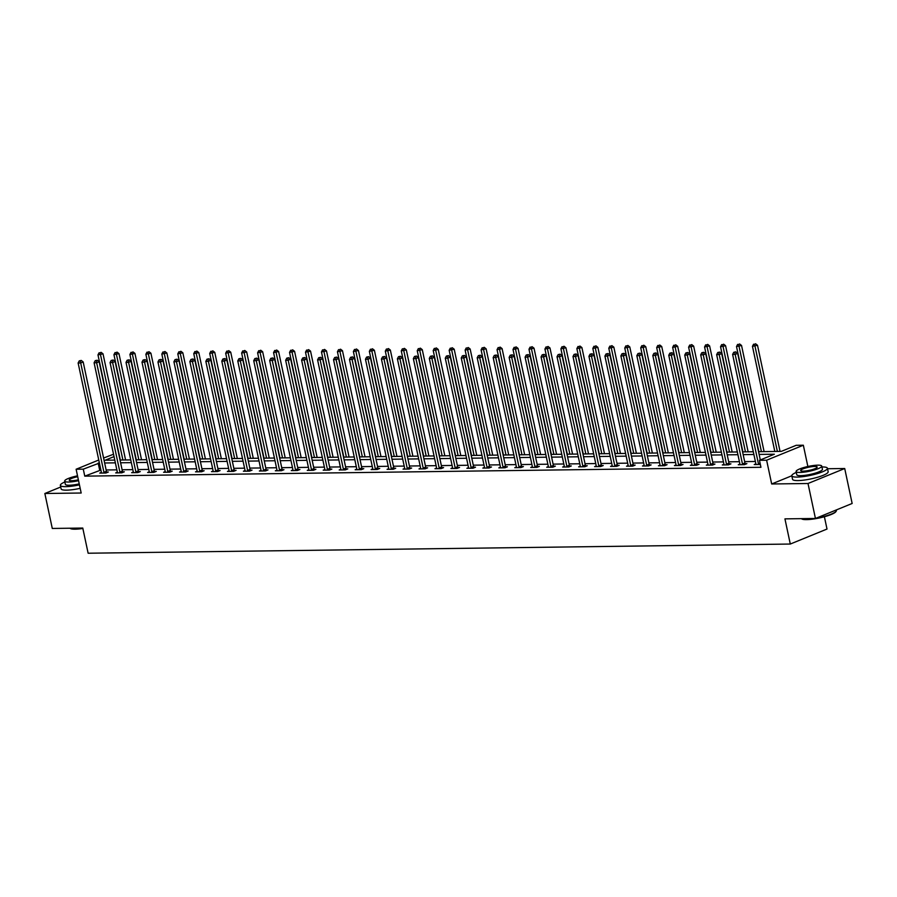 <?xml version="1.0" encoding="UTF-8"?>
<svg xmlns="http://www.w3.org/2000/svg" width="897" height="897" viewBox="0 0 897 897"><rect width="100%" height="100%" fill="white"/><g stroke="black" fill="none" stroke-linecap="round" stroke-linejoin="round"><path stroke-width="1.35" d="M758.548 451.684L781.287 451.382L796.177 445.304L803.342 445.215L766.621 460.206L759.467 460.296L774.346 454.218L759.131 454.42M807.861 466.496L803.342 445.215M791.804 475.769L771.678 483.976L808.006 483.505L815.44 518.466L852.15 503.475L844.716 468.514L827.516 468.739M824.388 516.75L827.012 529.051L790.291 544.042L88.13 553.225L82.771 528.053L52.284 528.456L44.85 493.496L81.179 493.014L76.122 469.243L98.748 460.004M103.592 458.031L113.538 454.241M808.006 483.505L844.716 468.514M60.716 487.015L44.85 493.496M100.89 470.05L84.766 476.139L760.948 467.292L759.467 460.296M755.375 461.484L744.656 461.619M739.408 461.686L728.689 461.832M723.442 461.899L712.734 462.045M707.486 462.112L696.767 462.247M691.52 462.314L680.801 462.46M675.553 462.527L664.845 462.673M659.598 462.74L648.879 462.874M643.631 462.942L632.912 463.087M627.665 463.155L616.957 463.289M611.709 463.368L600.99 463.502M595.743 463.57L585.023 463.715M579.776 463.783L569.068 463.917M563.821 463.984L553.101 464.13M547.854 464.198L537.135 464.343M531.887 464.411L521.179 464.545M515.932 464.612L505.213 464.758M499.965 464.825L489.246 464.96M483.999 465.038L473.291 465.173M468.043 465.24L457.324 465.386M452.077 465.453L441.358 465.588M436.11 465.666L425.391 465.801M420.155 465.868L409.436 466.014M404.188 466.081L393.469 466.216M388.222 466.283L377.502 466.429M372.255 466.496L361.547 466.642M356.3 466.709L345.58 466.844M340.333 466.911L329.614 467.057M324.366 467.124L313.658 467.259M308.411 467.337L297.692 467.472M292.444 467.539L281.725 467.685M276.478 467.752L265.77 467.886M260.522 467.965L249.803 468.099M244.556 468.167L233.837 468.312M228.589 468.38L217.881 468.514M212.634 468.582L201.915 468.727M196.667 468.795L185.948 468.94M180.701 469.008L169.993 469.142M164.745 469.209L154.026 469.355M148.779 469.423L138.06 469.557M132.812 469.636L122.104 469.77M116.857 469.837L106.138 469.983M101.395 472.427L99.746 473.1L105.88 473.022L108.358 472.013L106.709 472.035M117.361 472.214L115.702 472.898L121.846 472.809L124.324 471.8L122.665 471.822M133.317 472.013L131.668 472.685L137.813 472.607L140.291 471.587L138.631 471.609M149.283 471.8L147.635 472.472L153.768 472.394L156.257 471.385L154.598 471.407M165.25 471.598L163.59 472.271L169.735 472.192L172.213 471.172L170.553 471.194M181.205 471.385L179.557 472.057L185.701 471.979L188.179 470.97L186.52 470.992M197.172 471.172L195.524 471.844L201.657 471.766L204.146 470.757L202.487 470.779M213.138 470.97L211.479 471.643L217.623 471.564L220.101 470.544L218.453 470.566M229.094 470.757L227.446 471.43L233.59 471.351L236.068 470.342L234.409 470.364M245.06 470.544L243.412 471.228L249.545 471.138L252.035 470.129L250.375 470.151M261.027 470.342L259.368 471.015L265.512 470.936L267.99 469.916L266.342 469.938M276.982 470.129L275.334 470.802L281.479 470.723L283.957 469.714L282.297 469.736M292.949 469.927L291.301 470.6L297.434 470.51L299.923 469.501L298.264 469.523M308.916 469.714L307.267 470.387L313.401 470.308L315.879 469.288L314.23 469.31M324.871 469.501L323.223 470.174L329.367 470.095L331.845 469.086L330.186 469.109M340.838 469.299L339.189 469.972L345.323 469.893L347.812 468.873L346.152 468.896M356.804 469.086L355.156 469.759L361.289 469.68L363.767 468.671L362.119 468.694M372.76 468.873L371.111 469.546L377.256 469.467L379.734 468.458L378.074 468.481M388.726 468.671L387.078 469.344L393.211 469.266L395.7 468.245L394.041 468.268M404.693 468.458L403.045 469.131L409.178 469.053L411.656 468.043L410.007 468.066M420.659 468.245L419 468.929L425.144 468.839L427.622 467.83L425.963 467.853M436.615 468.043L434.967 468.716L441.111 468.638L443.589 467.617L441.929 467.64M452.581 467.83L450.933 468.503L457.066 468.425L459.544 467.415L457.896 467.438M468.548 467.629L466.889 468.301L473.033 468.212L475.511 467.202L473.851 467.225M484.503 467.415L482.855 468.088L489 468.01L491.478 466.989L489.818 467.012M500.47 467.202L498.822 467.875L504.955 467.797L507.433 466.788L505.785 466.81M516.437 467.001L514.777 467.673L520.922 467.595L523.4 466.575L521.74 466.597M532.392 466.788L530.744 467.46L536.888 467.382L539.366 466.373L537.707 466.395M548.359 466.575L546.71 467.247L552.844 467.169L555.333 466.16L553.673 466.182M564.325 466.373L562.666 467.045L568.81 466.967L571.288 465.947L569.629 465.969M580.281 466.16L578.632 466.832L584.777 466.754L587.255 465.745L585.595 465.767M596.247 465.947L594.599 466.631L600.732 466.541L603.221 465.532L601.562 465.554M612.214 465.745L610.554 466.418L616.699 466.339L619.177 465.319L617.528 465.341M628.169 465.532L626.521 466.205L632.665 466.126L635.143 465.117L633.484 465.139M644.136 465.33L642.487 466.003L648.621 465.913L651.11 464.904L649.45 464.926M660.102 465.117L658.443 465.79L664.587 465.711L667.065 464.702L665.417 464.713M676.058 464.904L674.409 465.577L680.554 465.498L683.032 464.489L681.372 464.511M692.024 464.702L690.376 465.375L696.509 465.296L698.998 464.276L697.339 464.298M707.991 464.489L706.343 465.162L712.476 465.083L714.954 464.074L713.306 464.097M723.946 464.276L722.298 464.949L728.442 464.87L730.92 463.861L729.261 463.884M739.913 464.074L738.265 464.747L744.398 464.668L746.887 463.648L745.228 463.671M755.879 463.861L754.231 464.534L760.342 464.455M771.678 483.976L766.621 460.206M84.766 476.139L83.286 469.153L76.122 469.243M815.44 518.466L784.942 518.87L790.291 544.042M114.042 456.595L105.117 460.239L114.782 460.105M120.03 460.038L130.749 459.903M135.996 459.836L146.716 459.69M151.952 459.623L162.671 459.488M167.918 459.41L178.638 459.275M183.885 459.208L194.604 459.062M199.84 458.995L210.56 458.86M215.807 458.793L226.526 458.647M231.774 458.58L242.493 458.434M247.74 458.367L258.448 458.232M263.696 458.165L274.415 458.019M279.662 457.952L290.381 457.806M295.629 457.739L306.337 457.605M311.584 457.537L322.303 457.392M327.551 457.324L338.27 457.19M343.517 457.111L354.225 456.977M359.473 456.909L370.192 456.764M375.439 456.696L386.159 456.562M391.406 456.495L402.114 456.349M407.361 456.281L418.08 456.136M423.328 456.068L434.047 455.934M439.295 455.867L450.002 455.721M455.25 455.654L465.969 455.508M471.217 455.441L481.936 455.306M487.183 455.239L497.891 455.093M503.139 455.026L513.858 454.891M519.105 454.813L529.824 454.678M535.072 454.611L545.791 454.465M551.027 454.398L561.746 454.263M566.994 454.196L577.713 454.05M582.96 453.983L593.679 453.837M598.916 453.77L609.635 453.635M614.882 453.568L625.601 453.422M630.849 453.355L641.568 453.22M646.815 453.142L657.523 453.007M662.771 452.94L673.49 452.794M678.737 452.727L689.457 452.593M694.704 452.514L705.412 452.38M710.659 452.312L721.379 452.166M726.626 452.099L737.345 451.965M742.593 451.897L753.301 451.752M99.399 463.054L83.286 469.153M753.884 454.487L743.176 454.633M737.928 454.701L727.209 454.835M721.962 454.902L711.243 455.048M705.995 455.115L695.276 455.261M690.04 455.328L679.321 455.463M674.073 455.53L663.354 455.676M658.106 455.743L647.387 455.889M642.151 455.956L631.432 456.091M626.184 456.158L615.465 456.304M610.218 456.371L599.499 456.506M594.251 456.584L583.543 456.719M578.296 456.786L567.577 456.932M562.329 456.999L551.61 457.134M546.363 457.201L535.655 457.347M530.407 457.414L519.688 457.56M514.441 457.627L503.722 457.762M498.474 457.829L487.766 457.975M482.519 458.042L471.8 458.188M466.552 458.255L455.833 458.389M450.586 458.457L439.878 458.602M434.63 458.67L423.911 458.804M418.664 458.883L407.944 459.017M402.697 459.085L391.989 459.23M386.742 459.298L376.022 459.432M370.775 459.499L360.056 459.645M354.808 459.713L344.1 459.858M338.853 459.926L328.134 460.06M322.886 460.127L312.167 460.273M306.92 460.34L296.201 460.475M290.964 460.553L280.245 460.688M274.998 460.755L264.279 460.901M259.031 460.968L248.312 461.103M243.065 461.181L232.357 461.316M227.109 461.383L216.39 461.529M211.143 461.596L200.423 461.731M195.176 461.798L184.468 461.944M179.221 462.011L168.501 462.157M163.254 462.224L152.535 462.359M147.287 462.426L136.579 462.572M131.332 462.639L120.613 462.774M115.365 462.852L104.646 462.987M99.657 470.062L98.165 463.076M103.94 472.315L106.418 471.306L83.174 361.951L80.696 362.96L103.94 472.315A1.458 0.987 -112.2 0 0 104.119 472.842L104.231 473.044M80.281 360.852L81.279 360.437L79.261 360.863L80.281 360.852L80.696 362.96L78.129 362.993L101.383 472.349A1.458 0.987 -112.2 0 1 101.417 472.876L101.395 473.078M106.418 471.306A1.458 0.987 -112.2 0 0 106.597 471.822L106.978 472.573M83.174 361.951L81.279 360.437M79.261 360.863L78.129 362.993M125.58 459.97L103.02 353.844L97.975 354.887L120.333 460.038M122.889 460.004L100.542 354.853L100.128 352.745L101.114 352.342L100.128 352.745M97.975 354.887L99.107 352.756M101.114 352.342L103.02 353.844M82.86 528.468A17.761 3.364 168 0 1 75.135 529.185A17.761 3.364 168 0 1 70.325 528.501L69.876 528.221A18.198 3.442 -12 0 0 74.754 528.894A18.198 3.442 -12 0 0 82.793 528.131M64.864 481.981A18.198 3.442 -12 0 0 60.368 485.378A18.198 3.442 -12 0 0 65.773 486.656A18.198 3.442 -12 0 0 79.441 484.851M60.368 485.378L61.119 488.876A18.198 3.442 -12 0 0 66.513 490.154A18.198 3.442 -12 0 0 80.181 488.338M79.239 483.898A13.107 2.478 168 0 1 69.248 485.243A13.107 2.478 168 0 1 65.358 484.324L64.674 481.106A13.107 2.478 -12 0 0 68.564 482.025A13.107 2.478 -12 0 0 78.555 480.691M77.523 475.836A13.107 2.478 -12 0 0 64.674 481.106M77.703 476.699A8.443 1.603 -12 0 0 69.237 480.13A8.443 1.603 -12 0 0 71.738 480.725A8.443 1.603 -12 0 0 78.375 479.817M815.866 518.287A18.198 3.442 -12 0 0 836.195 511.189L835.858 511.682A17.761 3.364 168 0 1 824.208 516.795A17.761 3.364 168 0 1 806.571 519.621A17.761 3.364 168 0 1 801.761 518.937L801.313 518.645A18.198 3.442 -12 0 0 806.179 519.318A18.198 3.442 -12 0 0 814.768 518.477M796.289 472.405A18.198 3.442 -12 0 0 791.804 475.802A18.198 3.442 -12 0 0 797.209 477.081A18.198 3.442 -12 0 0 816.887 473.751A18.198 3.442 -12 0 0 827.415 468.234A18.198 3.442 -12 0 0 822.011 466.956A18.198 3.442 -12 0 0 821.932 466.956M791.804 475.802L792.544 479.301A18.198 3.442 -12 0 0 797.949 480.579A18.198 3.442 -12 0 0 817.627 477.238A18.198 3.442 -12 0 0 828.155 471.732L827.415 468.234M821.742 466.081L822.426 469.299A13.107 2.478 168 0 1 814.846 473.257A13.107 2.478 168 0 1 800.685 475.668A13.107 2.478 168 0 1 796.794 474.748L796.11 471.53A13.107 2.478 -12 0 0 800.001 472.45A13.107 2.478 -12 0 0 814.162 470.05A13.107 2.478 -12 0 0 821.742 466.081A13.107 2.478 -12 0 0 817.851 465.162A13.107 2.478 -12 0 0 803.69 467.561A13.107 2.478 -12 0 0 796.11 471.53M803.174 471.149A8.443 1.603 -12 0 0 812.301 469.602A8.443 1.603 -12 0 0 817.189 467.045A8.443 1.603 -12 0 0 814.678 466.451A8.443 1.603 -12 0 0 805.551 468.01A8.443 1.603 -12 0 0 800.662 470.555A8.443 1.603 -12 0 0 803.174 471.149M836.195 511.189A18.198 3.442 -12 0 0 836.385 510.471L836.284 509.956M119.895 472.114L122.384 471.093L99.141 361.738L96.652 362.747L119.895 472.114A1.458 0.987 -112.2 0 0 120.086 472.629L120.187 472.831M96.248 360.639L97.235 360.235L95.217 360.65L96.248 360.639L96.652 362.747L94.095 362.78L117.339 472.147A1.458 0.987 -112.2 0 1 117.384 472.663L117.361 472.876M122.384 471.093A1.458 0.987 -112.2 0 0 122.564 471.62L122.945 472.36M99.141 361.738L97.235 360.235M95.217 360.65L94.095 362.78M135.862 471.9L138.34 470.891L115.096 361.525L112.618 362.545L135.862 471.9A1.458 0.987 -112.2 0 0 136.052 472.427L136.153 472.629M112.203 360.426L113.201 360.022L111.183 360.437L112.203 360.426L112.618 362.545L110.062 362.579L133.305 471.934A1.458 0.987 -112.2 0 1 133.339 472.461L133.328 472.663M138.34 470.891A1.458 0.987 -112.2 0 0 138.53 471.407L138.912 472.158M115.096 361.525L113.201 360.022M111.183 360.437L110.062 362.579M141.535 459.757L118.976 353.631L113.941 354.685L136.288 459.825M138.844 459.791L116.498 354.651L116.094 352.532L117.081 352.129L116.094 352.532M113.941 354.685L115.063 352.543M117.081 352.129L118.976 353.631M157.502 459.556L134.942 353.429L129.908 354.472L152.255 459.623M154.811 459.589L132.464 354.438L132.05 352.33L133.048 351.927L132.05 352.33M129.908 354.472L131.029 352.342M133.048 351.927L134.942 353.429M151.828 471.687L154.306 470.678L131.063 361.323L128.585 362.332L151.828 471.687A1.458 0.987 -112.2 0 0 152.008 472.214L152.12 472.416M128.17 360.224L129.168 359.82L127.15 360.235L128.17 360.224L128.585 362.332L126.017 362.366L149.272 471.721A1.458 0.987 -112.2 0 1 149.306 472.248L149.283 472.45M154.306 470.678A1.458 0.987 -112.2 0 0 154.497 471.205L154.867 471.945M131.063 361.323L129.168 359.82M127.15 360.235L126.017 362.366M167.784 471.486L170.273 470.465L147.03 361.11L144.54 362.119L167.784 471.486A1.458 0.987 -112.2 0 0 167.974 472.001L168.075 472.203M144.137 360.011L145.123 359.607L143.116 360.022L144.137 360.011L144.54 362.119L141.984 362.153L165.227 471.519A1.458 0.987 -112.2 0 1 165.272 472.035L165.25 472.248M170.273 470.465A1.458 0.987 -112.2 0 0 170.452 470.992L170.834 471.732M147.03 361.11L145.123 359.607M143.116 360.022L141.984 362.153M183.75 471.273L186.228 470.263L162.985 360.897L160.507 361.917L183.75 471.273A1.458 0.987 -112.2 0 0 183.941 471.8L184.042 472.001M160.092 359.798L161.09 359.394L159.072 359.82L160.092 359.798L160.507 361.917L157.95 361.951L181.194 471.306A1.458 0.987 -112.2 0 1 181.228 471.833L181.216 472.035M186.228 470.263A1.458 0.987 -112.2 0 0 186.419 470.779L186.8 471.53M162.985 360.897L161.09 359.394M159.072 359.82L157.95 361.951M173.469 459.342L150.909 353.216L145.863 354.259L168.221 459.41M170.778 459.376L148.431 354.225L148.016 352.117L149.014 351.714L148.016 352.117M145.863 354.259L146.996 352.129M149.014 351.714L150.909 353.216M189.424 459.129L166.864 353.003L161.83 354.057L184.177 459.197M186.744 459.163L164.386 354.023L163.983 351.904L164.97 351.501L163.983 351.904M161.83 354.057L162.951 351.927M164.97 351.501L166.864 353.003M205.391 458.928L182.831 352.801L177.797 353.844L200.143 458.995M202.7 458.961L180.353 353.81L179.938 351.702L180.936 351.299L179.938 351.702M177.797 353.844L178.918 351.714M180.936 351.299L182.831 352.801M199.717 471.06L202.195 470.05L178.952 360.695L176.474 361.704L199.717 471.06A1.458 0.987 -112.2 0 0 199.896 471.587L200.009 471.788M176.059 359.596L177.057 359.192L175.038 359.607L176.059 359.596L176.474 361.704L173.917 361.738L197.161 471.093A1.458 0.987 -112.2 0 1 197.194 471.62L197.172 471.822M202.195 470.05A1.458 0.987 -112.2 0 0 202.386 470.577L202.756 471.317M178.952 360.695L177.057 359.192M175.038 359.607L173.917 361.738M221.357 458.715L198.798 352.588L193.752 353.631L216.11 458.782M218.666 458.748L196.32 353.597L195.905 351.489L196.903 351.086L195.905 351.489M193.752 353.631L194.884 351.501M196.903 351.086L198.798 352.588M215.684 470.858L218.162 469.849L194.918 360.482L192.429 361.491L215.684 470.858A1.458 0.987 -112.2 0 0 215.863 471.374L215.964 471.587M192.025 359.383L193.012 358.979L191.005 359.394L192.025 359.383L192.429 361.491L189.872 361.525L213.116 470.891A1.458 0.987 -112.2 0 1 213.161 471.407L213.138 471.62M218.162 469.849A1.458 0.987 -112.2 0 0 218.341 470.364L218.722 471.116M194.918 360.482L193.012 358.979M191.005 359.394L189.872 361.525M237.313 458.502L214.764 352.375L209.719 353.429L232.065 458.58M234.633 458.546L212.275 353.396L211.871 351.276L212.858 350.873L211.871 351.276M209.719 353.429L210.84 351.299M212.858 350.873L214.764 352.375M231.639 470.645L234.117 469.636L210.873 360.269L208.396 361.289L231.639 470.645A1.458 0.987 -112.2 0 0 231.83 471.172L231.931 471.374M207.981 359.17L208.979 358.766L206.96 359.192L207.981 359.17L208.396 361.289L205.839 361.323L229.083 470.678A1.458 0.987 -112.2 0 1 229.116 471.205L229.105 471.407M234.117 469.636A1.458 0.987 -112.2 0 0 234.308 470.151L234.689 470.903M210.873 360.269L208.979 358.766M206.96 359.192L205.839 361.323M253.279 458.3L230.72 352.173L225.685 353.216L248.032 458.367M250.588 458.333L228.242 353.183L227.827 351.075L228.825 350.671L227.827 351.075M225.685 353.216L226.806 351.086M228.825 350.671L230.72 352.173M247.606 470.443L250.084 469.423L226.84 360.067L224.362 361.076L247.606 470.443A1.458 0.987 -112.2 0 0 247.785 470.959L247.897 471.16M223.947 358.968L224.945 358.565L222.927 358.979L223.947 358.968L224.362 361.076L221.806 361.11L245.049 470.477A1.458 0.987 -112.2 0 1 245.083 470.992L245.072 471.205M250.084 469.423A1.458 0.987 -112.2 0 0 250.274 469.95L250.644 470.69M226.84 360.067L224.945 358.565M222.927 358.979L221.806 361.11M269.246 458.087L246.686 351.96L241.641 353.014L263.998 458.154M266.555 458.12L244.208 352.981L243.793 350.862L244.791 350.458L243.793 350.862M241.641 353.014L242.773 350.873M244.791 350.458L246.686 351.96M263.572 470.23L266.05 469.221L242.807 359.854L240.318 360.874L263.572 470.23A1.458 0.987 -112.2 0 0 263.752 470.746L263.853 470.959M239.914 358.755L240.901 358.352L238.894 358.766L239.914 358.755L240.318 360.874L237.761 360.908L261.005 470.263A1.458 0.987 -112.2 0 1 261.049 470.79L261.027 470.992M266.05 469.221A1.458 0.987 -112.2 0 0 266.23 469.736L266.611 470.488M242.807 359.854L240.901 358.352M238.894 358.766L237.761 360.908M285.201 457.885L262.653 351.759L257.607 352.801L279.954 457.952M282.521 457.918L260.164 352.768L259.76 350.66L260.747 350.245L259.76 350.66M257.607 352.801L258.74 350.671M260.747 350.245L262.653 351.759M279.528 470.017L282.006 469.008L258.762 359.652L256.284 360.661L279.528 470.017A1.458 0.987 -112.2 0 0 279.718 470.544L279.819 470.746M255.88 358.553L256.867 358.138L254.849 358.565L255.88 358.553L256.284 360.661L253.728 360.695L276.971 470.05A1.458 0.987 -112.2 0 1 277.005 470.577L276.994 470.779M282.006 469.008A1.458 0.987 -112.2 0 0 282.196 469.523L282.577 470.275M258.762 359.652L256.867 358.138M254.849 358.565L253.728 360.695M301.168 457.672L278.608 351.546L273.574 352.588L295.92 457.739M298.477 457.705L276.13 352.555L275.715 350.447L276.713 350.043L275.715 350.447M273.574 352.588L274.695 350.458M276.713 350.043L278.608 351.546M295.494 469.815L297.972 468.795L274.729 359.439L272.251 360.448L295.494 469.815A1.458 0.987 -112.2 0 0 295.674 470.331L295.786 470.533M271.836 358.34L272.834 357.937L270.816 358.352L271.836 358.34L272.251 360.448L269.694 360.482L292.938 469.849A1.458 0.987 -112.2 0 1 292.971 470.364L292.96 470.577M297.972 468.795A1.458 0.987 -112.2 0 0 298.163 469.322L298.544 470.062M274.729 359.439L272.834 357.937M270.816 358.352L269.694 360.482M317.134 457.459L294.575 351.332L289.54 352.386L311.887 457.526M314.443 457.492L292.097 352.353L291.682 350.234L292.68 349.83L291.682 350.234M289.54 352.386L290.662 350.245M292.68 349.83L294.575 351.332M311.461 469.602L313.939 468.593L290.695 359.226L288.206 360.246L311.461 469.602A1.458 0.987 -112.2 0 0 311.64 470.129L311.741 470.331M287.802 358.127L288.789 357.724L286.782 358.138L287.802 358.127L288.206 360.246L285.65 360.28L308.893 469.636A1.458 0.987 -112.2 0 1 308.938 470.163L308.916 470.364M313.939 468.593A1.458 0.987 -112.2 0 0 314.118 469.109L314.499 469.86M290.695 359.226L288.789 357.724M286.782 358.138L285.65 360.28M333.09 457.257L310.541 351.131L305.496 352.173L327.853 457.324M330.41 457.291L308.052 352.14L307.649 350.032L308.635 349.628L307.649 350.032M305.496 352.173L306.628 350.043M308.635 349.628L310.541 351.131M327.416 469.389L329.905 468.38L306.651 359.024L304.173 360.033L327.416 469.389A1.458 0.987 -112.2 0 0 327.607 469.916L327.708 470.118M303.769 357.925L304.756 357.522L302.738 357.937L303.769 357.925L304.173 360.033L301.616 360.067L324.86 469.423A1.458 0.987 -112.2 0 1 324.893 469.95L324.882 470.151M329.905 468.38A1.458 0.987 -112.2 0 0 330.085 468.907L330.466 469.647M306.651 359.024L304.756 357.522M302.738 357.937L301.616 360.067M349.056 457.044L326.497 350.918L321.462 351.96L343.809 457.111M346.365 457.078L324.019 351.927L323.604 349.819L324.602 349.415L323.604 349.819M321.462 351.96L322.584 349.83M324.602 349.415L326.497 350.918M343.383 469.187L345.861 468.167L322.617 358.811L320.139 359.82L343.383 469.187A1.458 0.987 -112.2 0 0 343.562 469.703L343.674 469.905M319.724 357.712L320.722 357.309L318.704 357.724L319.724 357.712L320.139 359.82L317.583 359.854L340.826 469.221A1.458 0.987 -112.2 0 1 340.86 469.736L340.849 469.95M345.861 468.167A1.458 0.987 -112.2 0 0 346.051 468.694L346.433 469.434M322.617 358.811L320.722 357.309M318.704 357.724L317.583 359.854M365.023 456.831L342.463 350.705L337.429 351.759L359.775 456.898M362.332 456.865L339.985 351.725L339.571 349.606L340.568 349.202L339.571 349.606M337.429 351.759L338.55 349.628M340.568 349.202L342.463 350.705M359.349 468.974L361.827 467.965L338.584 358.598L336.095 359.619L359.349 468.974A1.458 0.987 -112.2 0 0 359.529 469.501L359.63 469.703M335.691 357.499L336.678 357.096L334.671 357.522L335.691 357.499L336.095 359.619L333.538 359.652L356.782 469.008A1.458 0.987 -112.2 0 1 356.827 469.535L356.804 469.736M361.827 467.965A1.458 0.987 -112.2 0 0 362.007 468.481L362.388 469.232M338.584 358.598L336.678 357.096M334.671 357.522L333.538 359.652M380.978 456.629L358.43 350.503L353.384 351.546L375.742 456.696M378.299 456.663L355.941 351.512L355.537 349.404L356.524 349L355.537 349.404M353.384 351.546L354.517 349.415M356.524 349L358.43 350.503M375.305 468.772L377.794 467.752L354.539 358.396L352.061 359.405L375.305 468.772A1.458 0.987 -112.2 0 0 375.495 469.288L375.596 469.49M351.658 357.298L352.644 356.894L350.626 357.309L351.658 357.298L352.061 359.405L349.505 359.439L372.748 468.795A1.458 0.987 -112.2 0 1 372.782 469.322L372.771 469.535M377.794 467.752A1.458 0.987 -112.2 0 0 377.973 468.279L378.355 469.019M354.539 358.396L352.644 356.894M350.626 357.309L349.505 359.439M396.945 456.416L374.385 350.29L369.351 351.332L391.697 456.483M394.254 456.45L371.907 351.299L371.504 349.191L372.49 348.787L371.504 349.191M369.351 351.332L370.472 349.202M372.49 348.787L374.385 350.29M391.271 468.559L393.749 467.55L370.506 358.183L368.028 359.192L391.271 468.559A1.458 0.987 -112.2 0 0 391.451 469.075L391.563 469.288M367.613 357.084L368.611 356.681L366.593 357.096L367.613 357.084L368.028 359.192L365.471 359.226L388.715 468.593A1.458 0.987 -112.2 0 1 388.749 469.12L388.737 469.322M393.749 467.55A1.458 0.987 -112.2 0 0 393.94 468.066L394.321 468.817M370.506 358.183L368.611 356.681M366.593 357.096L365.471 359.226M412.912 456.203L390.352 350.077L385.318 351.131L407.664 456.281M410.221 456.248L387.874 351.097L387.459 348.978L388.457 348.574L387.459 348.978M385.318 351.131L386.439 349M388.457 348.574L390.352 350.077M407.238 468.346L409.716 467.337L386.472 357.97L383.994 358.991L407.238 468.346A1.458 0.987 -112.2 0 0 407.417 468.873L407.518 469.075M383.58 356.871L384.566 356.468L382.559 356.894L383.58 356.871L383.994 358.991L381.427 359.024L404.682 468.38A1.458 0.987 -112.2 0 1 404.715 468.907L404.693 469.109M409.716 467.337A1.458 0.987 -112.2 0 0 409.895 467.853L410.277 468.604M386.472 357.97L384.566 356.468M382.559 356.894L381.427 359.024M428.878 456.001L406.319 349.875L401.273 350.918L423.631 456.068M426.187 456.035L403.829 350.884L403.426 348.776L404.412 348.372L403.426 348.776M401.273 350.918L402.405 348.787M404.412 348.372L406.319 349.875M423.193 468.144L425.683 467.124L402.428 357.768L399.95 358.778L423.193 468.144A1.458 0.987 -112.2 0 0 423.384 468.66L423.485 468.862M399.546 356.67L400.533 356.266L398.515 356.681L399.546 356.67L399.95 358.778L397.393 358.811L420.637 468.178A1.458 0.987 -112.2 0 1 420.671 468.694L420.659 468.907M425.683 467.124A1.458 0.987 -112.2 0 0 425.862 467.651L426.243 468.391M402.428 357.768L400.533 356.266M398.515 356.681L397.393 358.811M444.834 455.788L422.274 349.662L417.24 350.716L439.586 455.855M442.143 455.822L419.796 350.682L419.392 348.563L420.379 348.159L419.392 348.563M417.24 350.716L418.361 348.574M420.379 348.159L422.274 349.662M439.16 467.931L441.638 466.922L418.394 357.555L415.916 358.576L439.16 467.931A1.458 0.987 -112.2 0 0 439.351 468.447L439.452 468.66M415.502 356.457L416.5 356.053L414.481 356.468L415.502 356.457L415.916 358.576L413.36 358.609L436.604 467.965A1.458 0.987 -112.2 0 1 436.637 468.492L436.626 468.694M441.638 466.922A1.458 0.987 -112.2 0 0 441.829 467.438L442.21 468.189M418.394 357.555L416.5 356.053M414.481 356.468L413.36 358.609M460.8 455.586L438.241 349.46L433.206 350.503L455.553 455.654M458.109 455.62L435.763 350.469L435.348 348.361L436.346 347.946L435.348 348.361M433.206 350.503L434.327 348.372M436.346 347.946L438.241 349.46M455.127 467.718L457.605 466.709L434.361 357.354L431.883 358.363L455.127 467.718A1.458 0.987 -112.2 0 0 455.306 468.245L455.407 468.447M431.468 356.255L432.466 355.84L430.448 356.266L431.468 356.255L431.883 358.363L429.315 358.396L452.57 467.752A1.458 0.987 -112.2 0 1 452.604 468.279L452.581 468.481M457.605 466.709A1.458 0.987 -112.2 0 0 457.784 467.225L458.165 467.976M434.361 357.354L432.466 355.84M430.448 356.266L429.315 358.396M476.767 455.373L454.207 349.247L449.162 350.29L471.519 455.441M474.076 455.407L451.718 350.256L451.314 348.148L452.301 347.744L451.314 348.148M449.162 350.29L450.294 348.159M452.301 347.744L454.207 349.247M471.082 467.516L473.571 466.496L450.316 357.141L447.838 358.15L471.082 467.516A1.458 0.987 -112.2 0 0 471.273 468.032L471.374 468.234M447.435 356.042L448.422 355.638L446.403 356.053L447.435 356.042L447.838 358.15L445.282 358.183L468.526 467.55A1.458 0.987 -112.2 0 1 468.57 468.066L468.548 468.279M473.571 466.496A1.458 0.987 -112.2 0 0 473.751 467.023L474.132 467.763M450.316 357.141L448.422 355.638M446.403 356.053L445.282 358.183M492.722 455.16L470.163 349.034L465.128 350.088L487.475 455.228M490.031 455.194L467.685 350.054L467.281 347.935L468.268 347.531L467.281 347.935M465.128 350.088L466.249 347.946M468.268 347.531L470.163 349.034M487.049 467.303L489.527 466.294L466.283 356.928L463.805 357.948L487.049 467.303A1.458 0.987 -112.2 0 0 487.239 467.83L487.34 468.032M463.39 355.829L464.388 355.425L462.37 355.84L463.39 355.829L463.805 357.948L461.249 357.981L484.492 467.337A1.458 0.987 -112.2 0 1 484.526 467.864L484.515 468.066M489.527 466.294A1.458 0.987 -112.2 0 0 489.717 466.81L490.098 467.561M466.283 356.928L464.388 355.425M462.37 355.84L461.249 357.981M508.689 454.958L486.129 348.832L481.095 349.875L503.441 455.026M505.998 454.992L483.651 349.841L483.236 347.733L484.234 347.33L483.236 347.733M481.095 349.875L482.216 347.744M484.234 347.33L486.129 348.832M503.015 467.09L505.493 466.081L482.25 356.726L479.772 357.735L503.015 467.09A1.458 0.987 -112.2 0 0 503.195 467.617L503.307 467.819M479.357 355.627L480.355 355.223L478.336 355.638L479.357 355.627L479.772 357.735L477.204 357.768L500.459 467.124A1.458 0.987 -112.2 0 1 500.492 467.651L500.47 467.853M505.493 466.081A1.458 0.987 -112.2 0 0 505.673 466.608L506.054 467.348M482.25 356.726L480.355 355.223M478.336 355.638L477.204 357.768M524.655 454.745L502.096 348.619L497.05 349.662L519.408 454.813M521.964 454.779L499.618 349.628L499.203 347.52L500.19 347.117L499.203 347.52M497.05 349.662L498.183 347.531M500.19 347.117L502.096 348.619M518.971 466.889L521.46 465.868L498.216 356.513L495.727 357.522L518.971 466.889A1.458 0.987 -112.2 0 0 519.161 467.404L519.262 467.606M495.323 355.414L496.31 355.01L494.292 355.425L495.323 355.414L495.727 357.522L493.171 357.555L516.414 466.922A1.458 0.987 -112.2 0 1 516.459 467.438L516.437 467.651M521.46 465.868A1.458 0.987 -112.2 0 0 521.639 466.395L522.02 467.135M498.216 356.513L496.31 355.01M494.292 355.425L493.171 357.555M540.611 454.532L518.051 348.406L513.017 349.46L535.363 454.6M537.931 454.566L515.573 349.426L515.17 347.307L516.156 346.904L515.17 347.307M513.017 349.46L514.138 347.33M516.156 346.904L518.051 348.406M534.937 466.675L537.415 465.666L514.172 356.3L511.694 357.32L534.937 466.675A1.458 0.987 -112.2 0 0 535.128 467.202L535.229 467.404M511.279 355.201L512.277 354.797L510.258 355.223L511.279 355.201L511.694 357.32L509.137 357.354L532.381 466.709A1.458 0.987 -112.2 0 1 532.414 467.236L532.403 467.438M537.415 465.666A1.458 0.987 -112.2 0 0 537.606 466.182L537.987 466.933M514.172 356.3L512.277 354.797M510.258 355.223L509.137 357.354M556.577 454.331L534.018 348.204L528.983 349.247L551.33 454.398M553.886 454.364L531.54 349.213L531.125 347.105L532.123 346.702L531.125 347.105M528.983 349.247L530.105 347.117M532.123 346.702L534.018 348.204M550.904 466.474L553.382 465.453L530.138 356.098L527.66 357.107L550.904 466.474A1.458 0.987 -112.2 0 0 551.083 466.989L551.195 467.191M527.245 354.999L528.243 354.595L526.225 355.01L527.245 354.999L527.66 357.107L525.093 357.141L548.347 466.507A1.458 0.987 -112.2 0 1 548.381 467.023L548.359 467.236M553.382 465.453A1.458 0.987 -112.2 0 0 553.572 465.98L553.942 466.72M530.138 356.098L528.243 354.595M526.225 355.01L525.093 357.141M572.544 454.117L549.984 347.991L544.939 349.034L567.296 454.185M569.853 454.151L547.506 349L547.092 346.892L548.089 346.489L547.092 346.892M544.939 349.034L546.071 346.904M548.089 346.489L549.984 347.991M566.859 466.261L569.348 465.251L546.105 355.885L543.616 356.894L566.859 466.261A1.458 0.987 -112.2 0 0 567.05 466.776L567.151 466.989M543.212 354.786L544.199 354.382L542.192 354.797L543.212 354.786L543.616 356.894L541.059 356.928L564.303 466.294A1.458 0.987 -112.2 0 1 564.348 466.821L564.325 467.023M569.348 465.251A1.458 0.987 -112.2 0 0 569.528 465.767L569.909 466.518M546.105 355.885L544.199 354.382M542.192 354.797L541.059 356.928M588.499 453.904L565.94 347.778L560.905 348.832L583.252 453.983M585.819 453.949L563.462 348.798L563.058 346.679L564.045 346.276L563.058 346.679M560.905 348.832L562.027 346.702M564.045 346.276L565.94 347.778M582.826 466.048L585.304 465.038L562.06 355.683L559.582 356.692L582.826 466.048A1.458 0.987 -112.2 0 0 583.016 466.575L583.117 466.776M559.167 354.573L560.165 354.169L558.147 354.595L559.167 354.573L559.582 356.692L557.026 356.726L580.269 466.081A1.458 0.987 -112.2 0 1 580.303 466.608L580.292 466.81M585.304 465.038A1.458 0.987 -112.2 0 0 585.494 465.554L585.876 466.305M562.06 355.683L560.165 354.169M558.147 354.595L557.026 356.726M604.466 453.703L581.906 347.576L576.872 348.619L599.218 453.77M601.775 453.736L579.428 348.585L579.014 346.477L580.011 346.074L579.014 346.477M576.872 348.619L577.993 346.489M580.011 346.074L581.906 347.576M598.792 465.846L601.27 464.825L578.027 355.47L575.549 356.479L598.792 465.846A1.458 0.987 -112.2 0 0 598.972 466.362L599.084 466.563M575.134 354.371L576.132 353.967L574.114 354.382L575.134 354.371L575.549 356.479L572.992 356.513L596.236 465.879A1.458 0.987 -112.2 0 1 596.27 466.395L596.247 466.608M601.27 464.825A1.458 0.987 -112.2 0 0 601.461 465.352L601.831 466.092M578.027 355.47L576.132 353.967M574.114 354.382L572.992 356.513M620.432 453.49L597.873 347.363L592.827 348.417L615.185 453.557M617.741 453.523L595.395 348.384L594.98 346.264L595.978 345.861L594.98 346.264M592.827 348.417L593.96 346.276M595.978 345.861L597.873 347.363M614.759 465.633L617.237 464.624L593.993 355.257L591.504 356.277L614.759 465.633A1.458 0.987 -112.2 0 0 614.938 466.148L615.039 466.362M591.101 354.158L592.087 353.754L590.08 354.169L591.101 354.158L591.504 356.277L588.948 356.311L612.191 465.666A1.458 0.987 -112.2 0 1 612.236 466.193L612.214 466.395M617.237 464.624A1.458 0.987 -112.2 0 0 617.416 465.139L617.798 465.891M593.993 355.257L592.087 353.754M590.08 354.169L588.948 356.311M636.388 453.288L613.84 347.161L608.794 348.204L631.14 453.355M633.708 453.321L611.35 348.171L610.947 346.063L611.933 345.648L610.947 346.063M608.794 348.204L609.915 346.074M611.933 345.648L613.84 347.161M630.714 465.42L633.192 464.411L609.949 355.055L607.471 356.064L630.714 465.42A1.458 0.987 -112.2 0 0 630.905 465.947L631.006 466.148M607.067 353.956L608.054 353.541L606.036 353.967L607.067 353.956L607.471 356.064L604.914 356.098L628.158 465.453A1.458 0.987 -112.2 0 1 628.192 465.98L628.18 466.182M633.192 464.411A1.458 0.987 -112.2 0 0 633.383 464.926L633.764 465.678M609.949 355.055L608.054 353.541M606.036 353.967L604.914 356.098M652.354 453.075L629.795 346.948L624.761 347.991L647.107 453.142M649.663 453.108L627.317 347.958L626.902 345.85L627.9 345.446L626.902 345.85M624.761 347.991L625.882 345.861M627.9 345.446L629.795 346.948M646.681 465.218L649.159 464.198L625.915 354.842L623.437 355.851L646.681 465.218A1.458 0.987 -112.2 0 0 646.86 465.734L646.972 465.935M623.023 353.743L624.02 353.34L622.002 353.754L623.023 353.743L623.437 355.851L620.881 355.885L644.124 465.251A1.458 0.987 -112.2 0 1 644.158 465.767L644.147 465.98M649.159 464.198A1.458 0.987 -112.2 0 0 649.35 464.724L649.72 465.465M625.915 354.842L624.02 353.34M622.002 353.754L620.881 355.885M668.321 452.862L645.762 346.735L640.716 347.789L663.074 452.929M665.63 452.895L643.284 347.756L642.869 345.637L643.867 345.233L642.869 345.637M640.716 347.789L641.848 345.659M643.867 345.233L645.762 346.735M662.648 465.005L665.126 463.996L641.882 354.629L639.393 355.649L662.648 465.005A1.458 0.987 -112.2 0 0 662.827 465.532L662.928 465.734M638.989 353.53L639.976 353.126L637.969 353.553L638.989 353.53L639.393 355.649L636.836 355.683L660.08 465.038A1.458 0.987 -112.2 0 1 660.125 465.565L660.102 465.767M665.126 463.996A1.458 0.987 -112.2 0 0 665.305 464.511L665.686 465.263M641.882 354.629L639.976 353.126M637.969 353.553L636.836 355.683M684.276 452.66L661.728 346.534L656.682 347.576L679.029 452.727M681.597 452.693L659.239 347.543L658.835 345.435L659.822 345.031L658.835 345.435M656.682 347.576L657.815 345.446M659.822 345.031L661.728 346.534M678.603 464.792L681.081 463.783L657.837 354.427L655.359 355.436L678.603 464.792A1.458 0.987 -112.2 0 0 678.794 465.319L678.894 465.521M654.956 353.328L655.942 352.925L653.924 353.34L654.956 353.328L655.359 355.436L652.803 355.47L676.046 464.825A1.458 0.987 -112.2 0 1 676.08 465.352L676.069 465.554M681.081 463.783A1.458 0.987 -112.2 0 0 681.272 464.31L681.653 465.05M657.837 354.427L655.942 352.925M653.924 353.34L652.803 355.47M700.243 452.447L677.683 346.32L672.649 347.363L694.996 452.514M697.552 452.48L675.206 347.33L674.791 345.222L675.789 344.818L674.791 345.222M672.649 347.363L673.77 345.233M675.789 344.818L677.683 346.32M694.57 464.59L697.047 463.57L673.804 354.214L671.326 355.223L694.57 464.59A1.458 0.987 -112.2 0 0 694.749 465.106L694.861 465.319M670.911 353.115L671.909 352.712L669.891 353.126L670.911 353.115L671.326 355.223L668.77 355.257L692.013 464.624A1.458 0.987 -112.2 0 1 692.047 465.139L692.036 465.352M697.047 463.57A1.458 0.987 -112.2 0 0 697.238 464.097L697.619 464.848M673.804 354.214L671.909 352.712M669.891 353.126L668.77 355.257M716.21 452.234L693.65 346.107L688.616 347.161L710.962 452.301M713.519 452.279L691.172 347.128L690.757 345.009L691.755 344.605L690.757 345.009M688.616 347.161L689.737 345.031M691.755 344.605L693.65 346.107M710.536 464.377L713.014 463.368L689.771 354.001L687.281 355.021L710.536 464.377A1.458 0.987 -112.2 0 0 710.716 464.904L710.816 465.106M686.878 352.902L687.864 352.499L685.857 352.925L686.878 352.902L687.281 355.021L684.725 355.055L707.968 464.411A1.458 0.987 -112.2 0 1 708.013 464.938L707.991 465.139M713.014 463.368A1.458 0.987 -112.2 0 0 713.193 463.884L713.575 464.635M689.771 354.001L687.864 352.499M685.857 352.925L684.725 355.055M732.165 452.032L709.617 345.906L704.571 346.948L726.929 452.099M729.485 452.066L707.128 346.915L706.724 344.807L707.711 344.403L706.724 344.807M704.571 346.948L705.704 344.818M707.711 344.403L709.617 345.906M726.492 464.175L728.981 463.155L705.726 353.799L703.248 354.808L726.492 464.175A1.458 0.987 -112.2 0 0 726.682 464.691L726.783 464.893M702.844 352.7L703.831 352.297L701.813 352.712L702.844 352.7L703.248 354.808L700.692 354.842L723.935 464.209A1.458 0.987 -112.2 0 1 723.969 464.724L723.957 464.938M728.981 463.155A1.458 0.987 -112.2 0 0 729.16 463.682L729.541 464.422M705.726 353.799L703.831 352.297M701.813 352.712L700.692 354.842M748.132 451.819L725.572 345.693L720.538 346.735L742.884 451.886M745.441 451.853L723.094 346.702L722.69 344.594L723.677 344.19L722.69 344.594M720.538 346.735L721.659 344.605M723.677 344.19L725.572 345.693M742.458 463.962L744.936 462.953L721.693 353.586L719.215 354.595L742.458 463.962A1.458 0.987 -112.2 0 0 742.638 464.478L742.75 464.691M718.8 352.487L719.798 352.084L717.779 352.499L718.8 352.487L719.215 354.595L716.658 354.629L739.902 463.996A1.458 0.987 -112.2 0 1 739.935 464.523L739.924 464.724M744.936 462.953A1.458 0.987 -112.2 0 0 745.127 463.469L745.508 464.22M721.693 353.586L719.798 352.084M717.779 352.499L716.658 354.629M764.098 451.606L741.539 345.491L736.504 346.534L758.851 451.684M761.407 451.651L739.061 346.5L738.646 344.381L739.644 343.977L738.646 344.381M736.504 346.534L737.626 344.403M739.644 343.977L741.539 345.491M760.308 459.948L737.659 353.384L735.17 354.393L758.425 463.749A1.458 0.987 -112.2 0 0 758.604 464.276L758.705 464.478M734.766 352.286L735.753 351.871L733.746 352.297L734.766 352.286L735.17 354.393L732.614 354.427L755.857 463.783A1.458 0.987 -112.2 0 1 755.902 464.31L755.879 464.511M737.659 353.384L735.753 351.871M733.746 352.297L732.614 354.427M780.054 451.404L757.505 345.278L752.46 346.32L774.817 451.471M777.374 451.438L755.016 346.287L754.612 344.179L755.599 343.775L754.612 344.179M752.46 346.32L753.592 344.19M755.599 343.775L757.505 345.278M104.119 472.842L106.597 471.822M120.086 472.629L122.564 471.62M136.052 472.427L138.53 471.407M152.008 472.214L154.497 471.205M167.974 472.001L170.452 470.992M183.941 471.8L186.419 470.779M199.896 471.587L202.386 470.577M215.863 471.374L218.341 470.364M231.83 471.172L234.308 470.151M247.785 470.959L250.274 469.95M263.752 470.746L266.23 469.736M279.718 470.544L282.196 469.523M295.674 470.331L298.163 469.322M311.64 470.129L314.118 469.109M327.607 469.916L330.085 468.907M343.562 469.703L346.051 468.694M359.529 469.501L362.007 468.481M375.495 469.288L377.973 468.279M391.451 469.075L393.94 468.066M407.417 468.873L409.895 467.853M423.384 468.66L425.862 467.651M439.351 468.447L441.829 467.438M455.306 468.245L457.784 467.225M471.273 468.032L473.751 467.023M487.239 467.83L489.717 466.81M503.195 467.617L505.673 466.608M519.161 467.404L521.639 466.395M535.128 467.202L537.606 466.182M551.083 466.989L553.572 465.98M567.05 466.776L569.528 465.767M583.016 466.575L585.494 465.554M598.972 466.362L601.461 465.352M614.938 466.148L617.416 465.139M630.905 465.947L633.383 464.926M646.86 465.734L649.35 464.724M662.827 465.532L665.305 464.511M678.794 465.319L681.272 464.31M694.749 465.106L697.238 464.097M710.716 464.904L713.193 463.884M726.682 464.691L729.16 463.682M742.638 464.478L745.127 463.469M758.425 463.749L760.051 463.087M758.604 464.276L760.174 463.637"/></g></svg>
